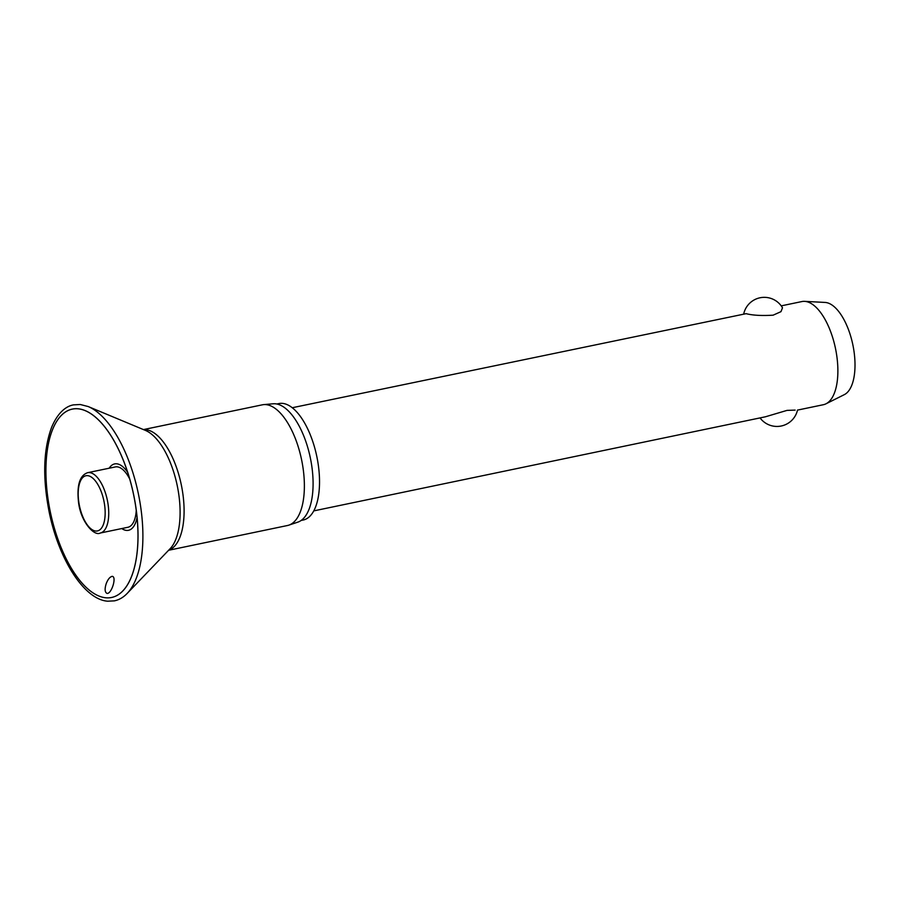 <?xml version="1.0" encoding="UTF-8"?>
<svg xmlns="http://www.w3.org/2000/svg" width="899" height="899" viewBox="0 0 899 899"><rect width="100%" height="100%" fill="white"/><g stroke="black" fill="none" stroke-linecap="round" stroke-linejoin="round"><path stroke-width="1.35" d="M112.319 576.349C116.825 576.855 111.633 593.868 107.071 593.441C104.835 592.351 104.531 589.126 106.172 583.788C107.902 579.237 109.948 576.765 112.319 576.349L111.802 576.383M121.758 528.556A33.904 14.991 -101.8 0 0 126.444 530.41A33.904 14.991 -101.8 0 0 137.075 517.273M127.737 472.436A33.904 14.991 -101.8 0 0 116.724 463.805A33.904 14.991 -101.8 0 0 109.184 468.21M168.596 550.278L287.444 525.522A61.638 27.262 -101.8 0 0 288.804 525.151A61.638 27.262 -101.8 0 0 302.064 462.165A61.638 27.262 -101.8 0 0 266.037 404.629A61.638 27.262 -101.8 0 0 263.699 404.617A61.638 27.262 -101.8 0 0 262.294 404.831L143.447 429.587M288.804 525.151L297.805 522.15A60.536 26.768 -101.8 0 0 310.818 460.288A60.536 26.768 -101.8 0 0 275.442 403.797A60.536 26.768 -101.8 0 0 273.15 403.786L263.699 404.617M301.12 520.465L303.188 520.027A59.48 26.296 -101.8 0 0 317.572 460.412A59.48 26.296 -101.8 0 0 282.533 403.381A59.48 26.296 -101.8 0 0 278.926 403.572L276.858 403.999M87.697 472.683C79.786 475.324 76.718 485.089 78.505 502.013C80.607 521.555 94.125 536.568 100.272 533.028A30.824 13.631 -101.8 0 0 108.06 504.204A30.824 13.631 -101.8 0 0 89.574 472.582A30.824 13.631 -101.8 0 0 87.697 472.683L115.297 466.941A30.824 13.631 78.2 0 1 117.162 466.839A30.824 13.631 78.2 0 1 129.816 479.246M136.255 510.194A30.824 13.631 78.2 0 1 127.872 527.286L100.272 533.028M797.503 410.101L823.405 404.707A52.681 23.295 -101.8 0 0 825.979 403.808A52.681 23.295 -101.8 0 0 835.576 348.902A52.681 23.295 -101.8 0 0 805.111 301.39A52.681 23.295 -101.8 0 0 804.627 301.356A52.681 23.295 -101.8 0 0 801.908 301.558L781.22 305.862M743.765 313.672A21.07 21.07 0 0 1 782.49 307.784L780.973 311.661L773.118 315.178C761.711 315.864 752.721 315.358 746.125 313.672L292.265 407.73M313.762 510.89L765.431 416.788L787.007 410.394L795.143 410.101M825.979 403.808L844.307 394.65A47.422 20.969 -101.8 0 0 852.937 345.227A47.422 20.969 -101.8 0 0 825.529 302.469A47.422 20.969 -101.8 0 0 825.091 302.435L804.627 301.356M127.141 593.464A99.744 44.107 -101.8 0 0 138.334 493.618A99.744 44.107 -101.8 0 0 88.203 406.55L80.269 404.505L73.572 404.865C67.29 405.876 58.356 411.135 51.558 427.463C43.388 449.714 42.545 477.639 49.018 511.239C58.435 558.74 83.91 599.566 107.7 601.206L114.398 600.858C119.151 599.835 123.399 597.374 127.141 593.464L170.136 548.682A63.099 27.903 -101.8 0 0 177.215 485.516A63.099 27.903 -101.8 0 0 145.503 430.441L88.203 406.55M105.734 597.779A96.215 42.545 -101.8 0 0 137.985 534.354A96.215 42.545 -101.8 0 0 68.391 410.371A96.215 42.545 -101.8 0 0 69.481 565.111A96.215 42.545 -101.8 0 0 137.985 534.354A96.215 42.545 -101.8 0 0 121.747 456.411A96.215 42.545 -101.8 0 0 46.658 455.568A96.215 42.545 -101.8 0 0 107.453 597.869A96.215 42.545 -101.8 0 0 121.747 456.411A96.215 42.545 -101.8 0 0 78.168 408.787A96.215 42.545 -101.8 0 0 48.029 499.091A96.215 42.545 -101.8 0 0 105.734 597.779M168.731 550.143A61.638 27.262 -101.8 0 0 181.733 486.988A61.638 27.262 -101.8 0 0 145.762 429.688A61.638 27.262 -101.8 0 0 143.626 429.666M95.71 531.028A28.184 12.462 -101.8 0 0 104.542 504.564A28.184 12.462 -101.8 0 0 87.63 475.661A28.184 12.462 -101.8 0 0 78.809 502.114A28.184 12.462 -101.8 0 0 95.71 531.028M121.747 456.411L121.747 456.411C132.131 481.358 137.536 507.339 137.985 534.354L137.985 534.354M760.048 417.911A21.07 21.07 0 0 0 797.525 410.045"/></g></svg>
